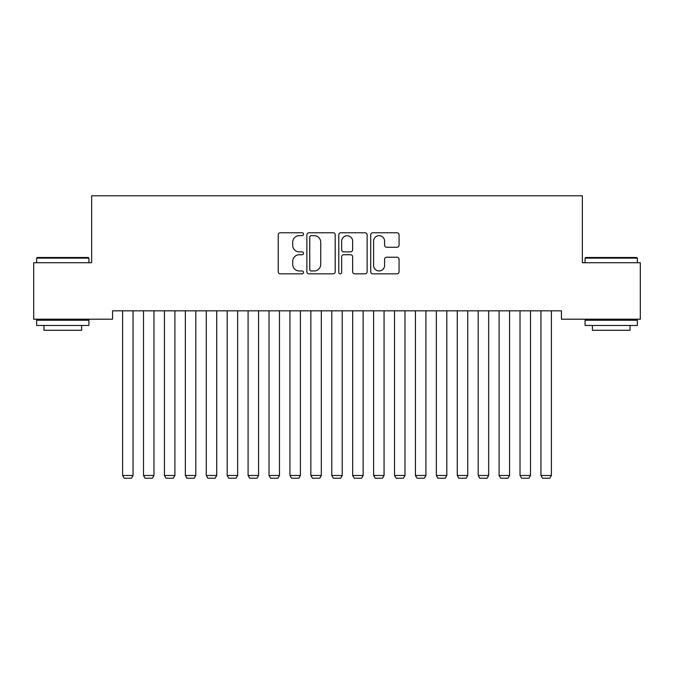 <?xml version="1.0" encoding="UTF-8"?>
<svg xmlns="http://www.w3.org/2000/svg" width="674" height="674" viewBox="0 0 674 674"><rect width="100%" height="100%" fill="white"/><g stroke="black" fill="none" stroke-linecap="round" stroke-linejoin="round"><path stroke-width="1.01" d="M303.536 234.215A1.441 1.441 0 0 0 302.095 232.774L280.283 232.774A2.056 2.056 0 0 0 278.227 234.83L278.227 271.791A2.056 2.056 0 0 0 280.283 273.838L302.095 273.838A1.441 1.441 0 0 0 303.536 272.406A1.441 1.441 0 0 0 302.095 270.965L299.273 270.965A6.572 6.572 0 0 1 292.701 264.393L292.701 261.318A6.572 6.572 0 0 1 299.273 254.747L302.095 254.747A1.441 1.441 0 0 0 303.536 253.306A1.441 1.441 0 0 0 302.095 251.874L299.273 251.874A6.572 6.572 0 0 1 292.701 245.302L292.701 242.227A6.572 6.572 0 0 1 299.273 235.656L302.095 235.656A1.441 1.441 0 0 0 303.536 234.215M397.003 247.257A2.056 2.056 0 0 0 399.059 245.201L399.059 234.83A2.056 2.056 0 0 0 397.003 232.774L372.773 232.774A2.056 2.056 0 0 0 370.725 234.83L370.725 271.791A2.056 2.056 0 0 0 372.773 273.838L397.003 273.838A2.056 2.056 0 0 0 399.059 271.791L399.059 259.263A2.056 2.056 0 0 0 397.003 257.215L386.632 257.215A2.056 2.056 0 0 0 384.584 259.263L384.584 265.472A5.493 5.493 0 0 1 379.091 270.965A5.493 5.493 0 0 1 373.598 265.472L373.598 241.149A5.493 5.493 0 0 1 379.091 235.656A5.493 5.493 0 0 1 384.584 241.149L384.584 245.201A2.056 2.056 0 0 0 386.632 247.257L397.003 247.257M561.442 310.832L112.558 310.832L112.558 319.198L33.7 319.198L33.7 262.725L91.639 262.725L91.639 195.789L582.361 195.789L582.361 262.725L640.3 262.725L640.3 319.198L561.442 319.198L561.442 310.832M335.205 234.83A2.056 2.056 0 0 0 333.15 232.774L308.919 232.774A2.056 2.056 0 0 0 306.872 234.83L306.872 271.791A2.056 2.056 0 0 0 308.919 273.838L333.15 273.838A2.056 2.056 0 0 0 335.205 271.791L335.205 234.83M340.85 232.774L365.081 232.774A2.056 2.056 0 0 1 367.128 234.83L367.128 271.791A2.056 2.056 0 0 1 365.081 273.838L354.709 273.838A2.056 2.056 0 0 1 352.654 271.791L352.654 256.802A2.056 2.056 0 0 0 350.606 254.747L343.723 254.747A2.056 2.056 0 0 0 341.667 256.802L341.667 272.406A1.441 1.441 0 0 1 340.235 273.838A1.441 1.441 0 0 1 338.795 272.406L338.795 234.83A2.056 2.056 0 0 1 340.85 232.774M311.177 235.656A1.441 1.441 0 0 0 309.745 237.088L309.745 269.533A1.441 1.441 0 0 0 311.177 270.965L314.16 270.965A6.572 6.572 0 0 0 320.731 264.393L320.731 242.227A6.572 6.572 0 0 0 314.16 235.656L311.177 235.656M352.654 241.25A5.493 5.493 0 0 0 347.161 235.757A5.493 5.493 0 0 0 341.667 241.25L341.667 249.818A2.056 2.056 0 0 0 343.723 251.874L350.606 251.874A2.056 2.056 0 0 0 352.654 249.818L352.654 241.25M133.056 310.832L133.056 475.49L122.601 475.49L122.601 310.832M133.056 475.49L131.489 478.211L124.168 478.211L122.601 475.49M153.975 310.832L153.975 475.49L143.511 475.49L143.511 310.832M153.975 475.49L152.408 478.211L145.087 478.211L143.511 475.49M174.895 310.832L174.895 475.49L164.431 475.49L164.431 310.832M174.895 475.49L173.319 478.211L165.998 478.211L164.431 475.49M36.632 258.125L37.255 257.493L88.294 257.493L88.917 258.125L36.632 258.125L36.632 262.725M88.917 325.475L36.632 325.475L36.632 320.243L88.917 320.243L88.917 325.475M81.605 325.475L81.605 330.285L43.953 330.285L43.953 325.475M585.083 258.125L585.706 257.493L636.745 257.493L637.368 258.125L585.083 258.125L585.083 262.725M637.368 325.475L585.083 325.475L585.083 320.243L637.368 320.243L637.368 325.475M630.047 325.475L630.047 330.285L592.395 330.285L592.395 325.475M195.805 310.832L195.805 475.49L185.35 475.49L185.35 310.832M195.805 475.49L194.238 478.211L186.917 478.211L185.35 475.49M216.725 310.832L216.725 475.49L206.269 475.49L206.269 310.832M216.725 475.49L215.158 478.211L207.836 478.211L206.269 475.49M237.644 310.832L237.644 475.49L227.189 475.49L227.189 310.832M237.644 475.49L236.077 478.211L228.756 478.211L227.189 475.49M258.563 310.832L258.563 475.49L248.099 475.49L248.099 310.832M258.563 475.49L256.988 478.211L249.666 478.211L248.099 475.49M279.474 310.832L279.474 475.49L269.019 475.49L269.019 310.832M279.474 475.49L277.907 478.211L270.586 478.211L269.019 475.49M300.393 310.832L300.393 475.49L289.938 475.49L289.938 310.832M300.393 475.49L298.826 478.211L291.505 478.211L289.938 475.49M321.313 310.832L321.313 475.49L310.857 475.49L310.857 310.832M321.313 475.49L319.746 478.211L312.424 478.211L310.857 475.49M342.232 310.832L342.232 475.49L331.768 475.49L331.768 310.832M342.232 475.49L340.656 478.211L333.344 478.211L331.768 475.49M363.143 310.832L363.143 475.49L352.687 475.49L352.687 310.832M363.143 475.49L361.576 478.211L354.254 478.211L352.687 475.49M384.062 310.832L384.062 475.49L373.607 475.49L373.607 310.832M384.062 475.49L382.495 478.211L375.174 478.211L373.607 475.49M404.981 310.832L404.981 475.49L394.526 475.49L394.526 310.832M404.981 475.49L403.414 478.211L396.093 478.211L394.526 475.49M425.901 310.832L425.901 475.49L415.437 475.49L415.437 310.832M425.901 475.49L424.334 478.211L417.012 478.211L415.437 475.49M446.811 310.832L446.811 475.49L436.356 475.49L436.356 310.832M446.811 475.49L445.244 478.211L437.923 478.211L436.356 475.49M467.731 310.832L467.731 475.49L457.275 475.49L457.275 310.832M467.731 475.49L466.164 478.211L458.842 478.211L457.275 475.49M488.65 310.832L488.65 475.49L478.195 475.49L478.195 310.832M488.65 475.49L487.083 478.211L479.762 478.211L478.195 475.49M509.569 310.832L509.569 475.49L499.105 475.49L499.105 310.832M509.569 475.49L508.002 478.211L500.681 478.211L499.105 475.49M530.489 310.832L530.489 475.49L520.025 475.49L520.025 310.832M530.489 475.49L528.913 478.211L521.592 478.211L520.025 475.49M551.399 310.832L551.399 475.49L540.944 475.49L540.944 310.832M551.399 475.49L549.832 478.211L542.511 478.211L540.944 475.49M88.917 262.725L88.917 258.125M76.996 320.243L76.996 319.198M48.553 320.243L48.553 319.198M637.368 262.725L637.368 258.125M625.447 320.243L625.447 319.198M597.004 320.243L597.004 319.198"/></g></svg>
